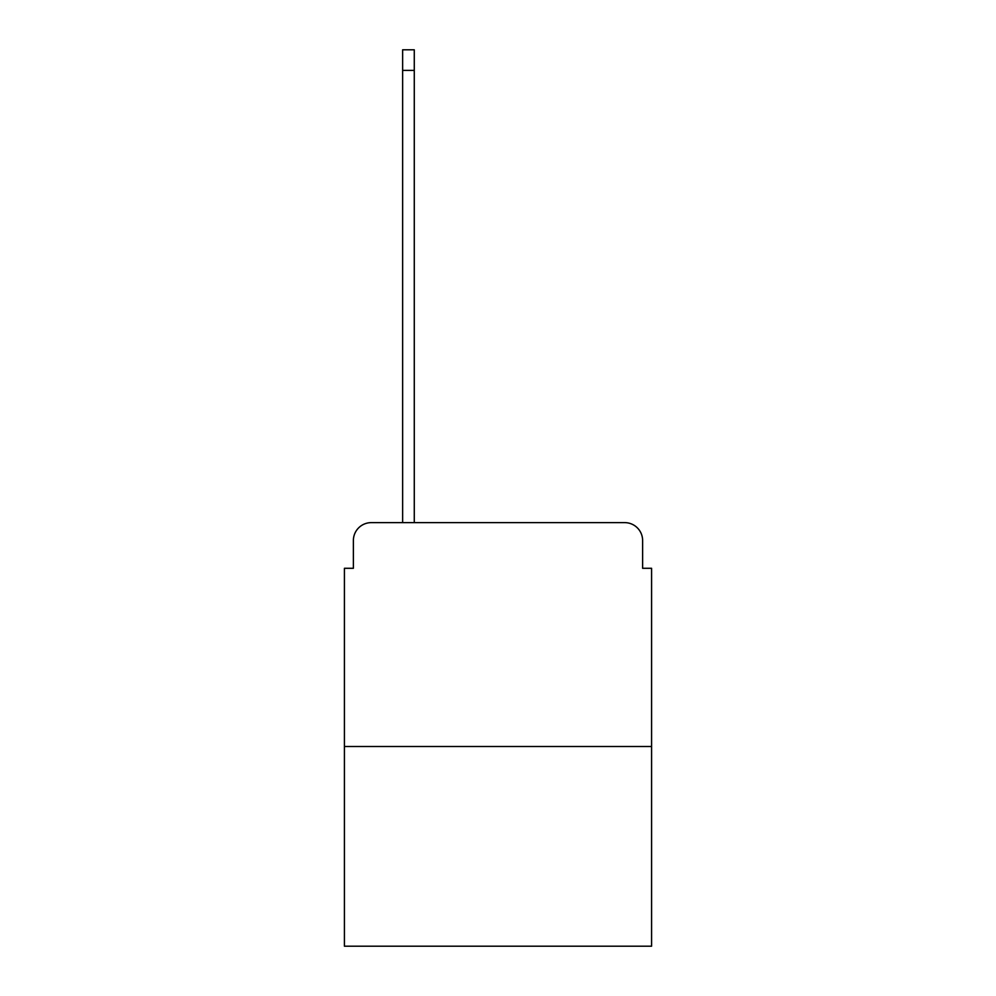 <?xml version="1.0" encoding="UTF-8"?>
<svg xmlns="http://www.w3.org/2000/svg" width="996" height="996" viewBox="0 0 996 996"><rect width="100%" height="100%" fill="white"/><g stroke="black" fill="none" stroke-linecap="round" stroke-linejoin="round"><path stroke-width="1.49" d="M353.381 540.542L353.381 568.293L353.381 540.542A17.916 17.916 0 0 1 371.284 522.626L402.633 522.626L402.633 49.8L414.274 49.8L414.274 522.626L624.716 522.626L371.284 522.626M651.583 746.502L344.417 746.502L344.417 946.2L651.583 946.2L651.583 568.293L642.619 568.293L642.619 540.542A17.916 17.916 0 0 0 624.716 522.626M344.417 746.502L344.417 568.293L353.381 568.293M642.619 568.293L642.619 540.542M402.633 70.392L414.274 70.392"/></g></svg>
